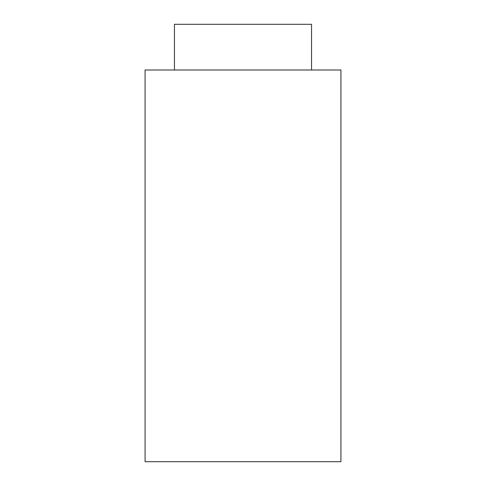 <?xml version="1.0" encoding="UTF-8"?>
<svg xmlns="http://www.w3.org/2000/svg" width="486" height="486" viewBox="0 0 486 486"><rect width="100%" height="100%" fill="white"/><g stroke="black" fill="none" stroke-linecap="round" stroke-linejoin="round"><path stroke-width="0.73" d="M340.923 461.7L145.077 461.7L145.077 69.996L340.923 69.996L340.923 461.7M311.55 69.996L311.55 24.3L174.45 24.3L174.45 69.996"/></g></svg>
